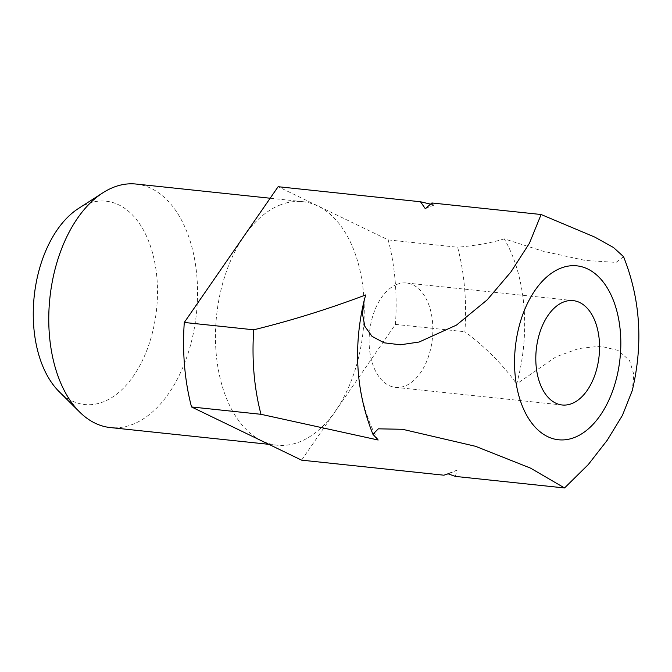 <?xml version="1.0" encoding="UTF-8"?>
<svg xmlns="http://www.w3.org/2000/svg" width="672" height="672" viewBox="0 0 672 672"><rect width="100%" height="100%" fill="white"/><g stroke="black" fill="none" stroke-linecap="round" stroke-linejoin="round"><path stroke-width="0.5" stroke-dasharray="3.36 2.52" d="M396.64 284.483A52.475 31.576 96 0 0 369.104 339.973A52.475 31.576 96 0 0 395.472 387.358A52.475 31.576 96 0 0 405.334 385.879A52.475 31.576 96 0 0 432.869 330.389A52.475 31.576 96 0 0 406.501 282.996A52.475 31.576 96 0 0 396.64 284.483M425.326 208.715A137.382 82.681 -84 0 1 429.82 206.69A137.382 82.681 -84 0 1 434.347 205.061L431.903 202.969M455.347 476.406L457.078 470.14A137.382 82.681 -84 0 1 452.584 472.172A137.382 82.681 -84 0 1 449.862 473.197A137.382 82.681 -84 0 1 448.048 473.802M279.712 205.128A122.438 73.685 -84 0 1 302.728 201.667A122.438 73.685 -84 0 1 364.241 312.245A122.438 73.685 -84 0 1 299.998 441.722A122.438 73.685 -84 0 1 276.982 445.183A122.438 73.685 -84 0 1 215.468 334.614A122.438 73.685 -84 0 1 279.712 205.128M136.03 184.044A122.438 73.685 -84 0 1 197.543 294.622A122.438 73.685 -84 0 1 133.3 424.099A122.438 73.685 -84 0 1 110.284 427.56M78.431 208.505A102.236 61.53 -84 0 1 86.906 204.078A102.236 61.53 -84 0 1 156.92 277.939A102.236 61.53 -84 0 1 103.841 401.646A102.236 61.53 -84 0 1 59.077 391.591M623.549 256.654L616.098 262.399L585.304 260.442L542.816 251.16L504.235 238.846A137.382 82.681 -84 0 1 516.676 383.93L556.097 356.765L578.735 348.541L600.491 346.181L618.215 350.431L629.513 360.503L633.856 374.497L632.251 390.6M301.577 460.152L395.422 324.4A174.905 105.26 -84 0 0 388.181 239.896L278.132 186.707M388.181 239.896L457.64 247.246A174.905 105.26 -84 0 1 464.881 331.741C485.369 347.038 502.631 364.434 516.676 383.93M395.422 324.4L464.881 331.741M378.16 440.017A137.382 82.681 -84 0 1 365.719 294.932M504.235 238.846C492.106 242.718 476.574 245.515 457.64 247.246M457.078 470.14L443.923 475.205M430.508 204.137L434.347 205.061M395.472 387.358L562.162 404.989M302.728 201.667L270.169 198.232M276.982 445.183L268.834 444.326M449.862 473.197L448.098 473.81M406.501 282.996L573.199 300.628"/><path stroke-width="1.01" d="M563.338 302.106A52.475 31.576 96 0 0 535.802 357.596A52.475 31.576 96 0 0 562.162 404.989A52.475 31.576 96 0 0 572.032 403.502A52.475 31.576 96 0 0 599.558 348.012A52.475 31.576 96 0 0 573.199 300.628A52.475 31.576 96 0 0 563.338 302.106M420.479 201.76L278.132 186.707L184.288 322.459L253.739 329.801C291.144 320.628 328.474 309.002 365.719 294.932L364.199 300.325L362.494 313.925L364.829 326.315L372.011 336.353L384.124 342.812L400.386 344.786L419.101 342.031L456.464 325.105L487.141 299.905L510.938 271.908L529.402 243.306L541.111 214.511L431.903 202.969L425.326 208.715L420.479 201.76L430.508 204.137M268.834 444.326L110.284 427.56A122.438 73.685 -84 0 1 79.682 412.062A122.438 73.685 -84 0 1 49.879 298.057A122.438 73.685 -84 0 1 102.875 192.797A122.438 73.685 -84 0 1 113.014 187.505A122.438 73.685 -84 0 1 136.03 184.044L270.169 198.232M541.111 214.511L594.754 237.082L613.494 247.514L623.549 256.654C640.45 299.191 643.356 343.837 632.251 390.6L622.432 415.363L607.253 440.202L588.277 464.579L564.547 487.956L530.519 468.124L475.49 446.292L402.528 429.29L378.328 428.828L372.91 434.272L378.16 440.017L260.988 414.305A174.905 105.26 -84 0 1 253.739 329.801M184.288 322.459A174.905 105.26 -84 0 0 191.528 406.955L301.577 460.152L443.923 475.205L448.048 473.802L455.347 476.406L564.547 487.956M191.528 406.955L260.988 414.305M79.682 412.062L59.077 391.591A102.236 61.53 -84 0 1 34.188 296.394A102.236 61.53 -84 0 1 78.431 208.505L102.875 192.797M560.44 268.304A87.452 52.634 -84 0 1 620.332 331.489A87.452 52.634 -84 0 1 574.93 437.304A87.452 52.634 -84 0 1 515.038 374.119A87.452 52.634 -84 0 1 560.44 268.304M364.199 300.325C353.102 347.08 356 391.734 372.91 434.272M448.098 473.81L446.544 474.356"/></g></svg>
